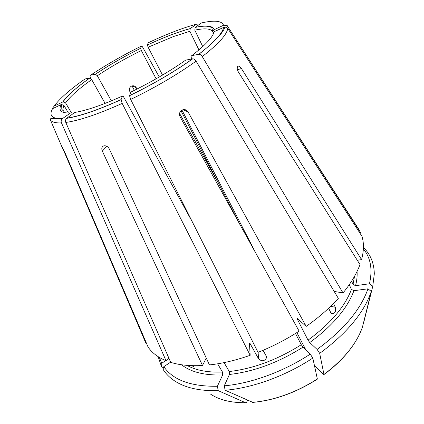 <?xml version="1.0" encoding="UTF-8"?>
<svg xmlns="http://www.w3.org/2000/svg" width="424" height="424" viewBox="0 0 424 424"><rect width="100%" height="100%" fill="white"/><g stroke="black" fill="none" stroke-linecap="round" stroke-linejoin="round"><path stroke-width="0.64" d="M198.941 49.926L189.878 31.302L190.212 28.636C177.831 31.98 163.553 37.45 147.388 45.05L148.124 47.223L173.48 36.538L189.878 31.302M147.388 45.05L147.393 45.024C163.584 37.413 177.889 31.927 190.312 28.562L196.582 24.142L198.618 24.11M129.574 95.612C153.329 84.047 174.328 71.788 192.57 58.841L185.659 60.134C169.674 71.391 151.389 82.055 130.809 92.109L129.553 95.692L130.672 99.439L258.046 352.355C272.378 346.647 286.073 339.582 299.137 331.155L180.078 116.78C178.944 114.231 179.437 112.079 181.567 110.325C184.207 108.942 186.385 109.498 188.102 111.989L183.126 109.657M317.115 349.44L319.685 353.377C346.837 333.317 364.041 312.668 371.286 291.431L367.953 288.829C360.713 309.594 343.763 329.798 317.115 349.44L309.759 342.55L308.031 340.143L297.388 319.32L297.235 318.398L306.186 326.401L188.102 111.989M306.186 326.401C318.705 317.576 329.427 308.232 338.341 298.379L196.089 61.173C195.072 59.625 193.953 58.841 192.734 58.819L192.57 58.841M192.512 222.229L123.866 97.372C123.161 96.168 122.695 95.723 122.457 96.036C102.438 105.046 86.581 110.51 74.884 112.424L66.51 118.37C65.444 119.499 65.206 120.856 65.794 122.446L170.734 362.377C179.622 365.122 190.217 366.166 202.513 365.509L102.322 151.098C101.304 148.464 101.818 146.709 103.859 145.835C106.117 145.485 107.945 146.54 109.339 149.004L209.451 364.926C222.303 363.522 235.877 360.315 250.165 355.307L249.423 343.08L250.165 343.7L258.619 358.884L258.089 352.339M263.055 350.298L266.214 356.049L266.526 357.782C264.481 361.322 261.841 361.688 258.619 358.884M130.555 92.824L129.808 91.457C128.928 89.438 129.336 87.742 131.032 86.369C133.152 85.288 134.89 85.733 136.247 87.704L136.978 89.061M158.147 356.674L161.629 366.919L163.77 367.815M146.54 343.456L146.11 343.737L144.902 340.917L62.413 147.626L64.814 152.296L148.066 347.023C151.978 352.816 157.967 357.379 166.033 360.718L168.779 357.914M159.323 357.4L161.74 363.262L165.768 360.612M166.807 359.928L169.022 358.471M161.74 363.262L161.629 366.919M317.375 379.104C296.201 392.56 274.699 400.325 252.874 402.387L225.155 390.266L224.264 385.819C251.061 383.481 283.407 371.753 310.246 354.125L303.006 347.134L301.289 344.717L295.464 333.481M310.246 354.125L312.817 358.079L317.38 379.093M111.364 100.875L97.313 75.753C110.839 66.743 125.509 58.327 141.335 50.493L140.609 48.32C124.37 56.36 109.307 64.994 95.421 74.221L97.313 75.753M95.363 74.227C109.275 64.989 124.359 56.344 140.614 48.294L141.473 46.036C123.236 55.051 106.297 64.75 90.657 75.138L95.421 74.221M90.657 75.138C89.93 75.398 89.867 76.214 90.45 77.592L90.964 78.663M241.41 68.502L361.571 259.605C363.919 250.833 364.046 243.058 361.953 236.274L227.741 28.339L224.895 26.855C223.586 32.415 214.931 41.547 198.93 54.256C200.149 54.277 201.257 55.056 202.264 56.593L343.016 292.952C351.019 283.105 356.674 273.628 359.987 264.539L238.516 72.228C237.18 69.822 236.883 67.93 237.626 66.541C238.633 65.635 239.894 66.287 241.41 68.502L237.456 69.817M351.57 281.213L353.044 284.435L355.545 285.675L369.447 283.794L372.749 286.375L363.819 322.171M357.289 260.267L361.571 259.605M71.312 112.63L65.582 102.91C70.278 96.354 78.981 88.59 91.695 79.617L105.11 103.392M62.741 101.972C67.633 95.246 76.633 87.286 89.74 78.08L85.065 78.954C70.183 89.332 59.901 98.363 54.214 106.042L63.001 101.871L65.582 102.91M54.214 106.042L52.756 107.929M56.784 118.444L57.007 118.964M70.506 112.943C61.247 113.372 58.13 110.585 61.157 104.585L52.544 108.692C48.728 115.678 52.041 118.98 62.471 118.598L70.506 112.943L72.695 113.028M62.471 118.598L62.127 118.89C61.109 120.003 60.892 121.333 61.469 122.87L166.033 360.718M224.264 385.819L229.453 374.456L229.278 371.53L224.063 362.621M319.685 353.377L323.968 374.424L323.39 374.302L314.491 365.525M371.286 291.431L362.478 326.984C356.664 343.679 343.827 359.494 323.968 374.424M367.953 288.829L353.955 290.679L351.438 289.422L349.259 284.69M331.626 313.622L332.978 313.903C335.416 312.674 336.179 310.447 335.273 307.22L333.497 303.505M332.983 313.903L330.715 312.541L328.637 308.243M369.447 283.794C372.723 269.478 370.698 257.845 363.379 248.904M372.749 286.375L374.312 273.851C374.074 263.05 370.449 254.273 363.432 247.521M225.155 390.266C252.466 387.997 285.479 376.083 312.817 358.079M212.832 33.782L214.078 31.71L224.895 26.855M214.078 31.71C213.007 37.02 205.582 44.992 191.807 55.624L198.93 54.256M202.741 46.592L194.796 30.141L195.231 27.38C206.578 24.936 212.869 25.721 214.109 29.744L223.528 25.249L226.485 25.339L227.63 26.405L360.596 232.649L357.056 226.617M141.473 46.036C141.674 45.765 142.141 46.269 142.877 47.541L159.265 76.983M179.548 113.42L219.807 185.749M134.344 90.376L132.055 85.902M144.383 339.704L146.11 343.737M53.535 117.464L54.044 118.63M122.457 96.036L121.084 99.667L122.181 103.408L250.165 355.307M206.255 358.036L202.513 365.509M213.092 32.653L213.081 32.637C212.641 31.392 212.981 30.427 214.109 29.744M360.596 232.649L359.812 232.962M191.807 55.624C191.007 55.915 190.874 56.699 191.41 57.971L191.897 58.963M343.016 292.952L334.16 291.415M68.455 113.028L64.024 105.539L61.512 104.458L61.114 108.502L63.526 111.162C62.715 109.747 62.885 107.871 64.024 105.539M61.157 104.585L61.512 104.458M89.74 78.08L91.695 79.617M305.81 349.842L296.895 332.586M256.409 254.22L181.954 110.092M156.127 78.79L141.335 50.493M239.21 223.247L181.011 110.77M162.535 75.069L148.124 47.223M147.393 45.024L148.177 42.797C166.367 34.206 182.506 27.989 196.582 24.142M217.385 386.269L218.265 390.69C199.259 391.098 184.472 387.679 173.893 380.418C169.674 377.514 166.272 374.164 163.691 370.359L163.807 366.675C173.003 380.058 190.858 386.587 217.385 386.269L222.648 374.964L222.478 372.049L217.613 363.808M218.265 390.69L245.586 402.742L246.143 402.736L246.747 401.994L247.468 400.256M195.231 27.38L201.522 22.928C214.581 19.997 221.916 20.771 223.528 25.249M163.807 366.675L170.639 362.17M193.71 366.564L191.447 365.642M130.672 99.439C155.396 87.434 177.2 74.677 196.089 61.173M102.322 151.098L106.811 146.285M63.489 150.642L63.939 150.377M308.031 340.143C330.291 323.814 344.76 306.907 351.438 289.422M297.388 319.32L297.913 318.949M202.264 56.593C218.583 43.858 227.073 34.439 227.741 28.339M198.755 54.283C214.512 42.071 222.791 33.035 223.602 27.168M227.63 26.405L359.435 230.301M62.535 148.326L50.392 119.939C51.829 122.17 55.523 123.151 61.469 122.87M65.794 122.446C79.352 120.533 98.145 114.189 122.181 103.408M66.801 118.132C79.913 116.16 98.013 109.98 121.11 99.587M353.044 284.435L354.517 276.305M249.429 343.959L250.165 343.7M194.796 30.141C204.924 28.021 210.929 28.567 212.806 31.784L211.947 28.302L211.232 27.422C208.338 25.747 202.969 25.758 195.114 27.465M132.283 85.844L136.247 87.704M335.273 307.22L330.656 306.319M355.545 285.675C356.876 280.619 357.379 275.881 357.05 271.455M309.759 342.55C332.49 325.855 347.224 308.561 353.955 290.679M252.275 402.408C274.307 400.373 296.047 392.534 317.496 378.892M229.278 371.53C253.329 368.732 277.333 359.791 301.289 344.717M229.453 374.456C254.024 371.668 278.541 362.557 303.006 347.134M210.702 394.235C219.436 399.98 231.064 402.816 245.586 402.742M186.995 365.377C195.946 370.369 207.776 372.595 222.478 372.049M181.557 364.762C190.869 372.108 204.564 375.51 222.648 374.964M266.404 356.473L266.532 357.776M226.485 25.334L227.428 25.806M144.902 340.917L146.105 343.726M50.392 119.939C51.5 117.745 47.732 118.588 62.127 118.89M66.51 118.37C79.728 116.319 97.923 110.086 121.084 99.667M194.139 366.108L193.715 366.559M129.553 95.692C153.366 84.09 174.428 71.799 192.734 58.819M89.798 78.069C76.707 87.265 67.771 95.199 63.001 101.866M323.978 374.546C336.433 365.35 346.276 355.381 353.51 344.632M244.203 402.752L245.597 402.747"/></g></svg>
